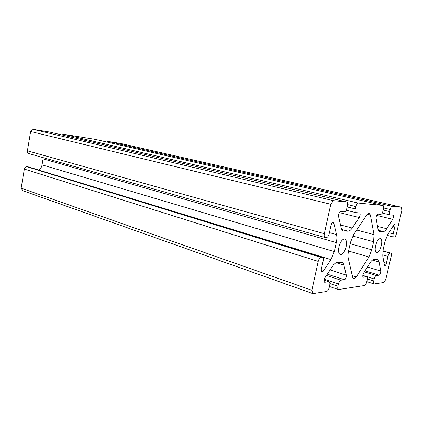 <?xml version="1.0" encoding="UTF-8"?>
<svg xmlns="http://www.w3.org/2000/svg" width="423" height="423" viewBox="0 0 423 423"><rect width="100%" height="100%" fill="white"/><g stroke="black" fill="none" stroke-linecap="round" stroke-linejoin="round"><path stroke-width="0.63" d="M346.146 210.252L355.928 212.653L359.561 212.912C360.454 213.795 360.354 215.344 359.264 217.559L352.206 228.05C350.794 230.112 349.409 231.164 348.05 231.201L343.513 231.085C342.413 230.762 341.641 229.678 341.192 227.828L338.559 216.465L338.622 214.419C339.093 212.679 339.738 211.754 340.568 211.632L344.333 211.886C345.411 211.727 346.257 210.511 346.865 208.238L347.394 205.858C347.796 203.669 347.547 202.363 346.649 201.945L333.387 200.655L330.786 204.277L324.319 233.681L27.4 150.821C27.262 152.243 27.759 153.168 28.891 153.607L325.091 237.541C324.187 237.107 323.933 235.817 324.319 233.681M324.066 280.206L328.777 281.776L324.626 282.263C323.738 281.38 323.859 279.836 324.996 277.625L332.668 266.099C334.175 263.889 335.629 262.709 337.046 262.551L341.879 262.313C342.836 262.63 343.502 263.561 343.888 265.105L346.294 275.109L346.226 276.933C345.792 278.54 345.194 279.471 344.428 279.725L340.875 280.19L326.434 275.463M325.091 237.541L326.498 237.567C327.666 237.324 328.56 236.034 329.184 233.697L331.05 225.248C331.574 223.355 332.282 222.408 333.181 222.413L333.816 223.27L336.544 234.606C337.046 236.838 336.967 239.492 336.301 242.575L334.297 251.579L330.992 259.606L323.214 271.169L321.808 272.079C321.194 271.762 321.031 270.868 321.306 269.388L323.146 261.039C323.521 259.019 323.283 257.792 322.437 257.364L320.957 257.401L26.977 166.752C25.613 166.768 24.735 167.545 24.344 169.078L21.15 188.145L22.863 190.72L312.904 293.625L326.619 291.468C327.735 291.082 328.592 289.771 329.194 287.534L329.707 285.218C330.067 283.341 329.871 282.204 329.115 281.808L328.777 281.776M388.869 232.782L393.184 233.898L394.791 226.961C395.056 225.602 394.96 224.798 394.49 224.555L393.607 225.226L387.706 234.638L385.004 241.496L383.212 249.258L382.778 256L384.385 265.057L384.898 265.681C385.501 265.48 385.998 264.666 386.384 263.233L387.976 256.37L382.646 254.852M377.522 226.405L386.738 228.748L392.697 219.32L393.369 217.623C393.639 216.222 393.533 215.397 393.046 215.148L390.143 214.942C389.477 214.609 389.329 213.488 389.694 211.585L390.175 209.507L383.613 207.979M364.383 271.878L376.259 275.553L379.124 275.177C380.219 274.437 380.758 273.057 380.748 271.032L379.077 262.001L377.464 259.447L373.662 259.648C372.531 259.78 371.331 260.827 370.072 262.794L363.648 273.057L362.923 274.865C362.664 276.182 362.775 276.965 363.251 277.224L366.54 276.827L362.802 275.653M381.35 245.477C382.122 241.591 381.81 239.286 380.414 238.561C378.506 238.63 376.904 241.004 375.598 245.678C374.841 249.554 375.148 251.854 376.523 252.568C378.448 252.499 380.06 250.136 381.35 245.477M346.114 246.704C346.923 242.432 346.469 239.867 344.75 239.011C342.36 239.016 340.42 241.665 338.945 246.953C338.151 251.214 338.596 253.768 340.282 254.62C342.699 254.62 344.645 251.981 346.114 246.704M373.609 241.739L374.017 234.638L370.384 214.99L369.046 213.002L366.836 214.768L353.617 234.628L350.514 242.247L348.563 250.913C347.923 253.863 347.828 256.354 348.266 258.395L352.66 277.356L354.083 278.963L356.325 276.891L368.919 256.962L371.764 249.813L373.609 241.739L352.766 236.055M24.344 169.078L318.218 261.398C318.852 259.035 319.767 257.707 320.957 257.401M318.218 261.398L311.873 290.236L312.904 293.625M324.256 279.27L338.426 283.986C339.013 281.803 339.828 280.539 340.875 280.19M338.426 283.986L337.914 286.249L329.887 283.553M362.807 275.6L366.773 276.848C367.391 277.181 367.529 278.207 367.19 279.931L366.715 282.009C366.175 284.007 365.456 285.176 364.552 285.509L338.442 289.538C337.744 289.163 337.565 288.063 337.914 286.249M376.259 275.553C375.407 275.854 374.72 276.98 374.191 278.942L362.834 275.373M367.349 278.958L373.721 280.972L374.191 278.942M373.721 280.972C373.387 282.643 373.509 283.637 374.091 283.955L383.957 282.458L385.839 279.307L391.222 256.137C391.566 254.429 391.449 253.425 390.868 253.113L382.889 250.902L390.868 253.113M382.852 251.156L390.725 253.097M389.943 253.144C389.149 253.382 388.494 254.456 387.976 256.37M393.184 233.898C392.83 235.674 392.956 236.721 393.559 237.039L394.448 237.049C395.225 236.854 395.87 235.807 396.383 233.908L401.85 210.374L401.416 207.228L392.211 206.339C391.391 206.461 390.715 207.519 390.175 209.507M386.738 228.748C385.549 230.598 384.407 231.545 383.312 231.577L378.458 230.324M379.389 231.36L383.312 231.577M380.113 231.545L379.738 231.497C378.834 231.233 378.225 230.26 377.908 228.568L376.11 218.442C376.089 216.169 376.666 214.731 377.839 214.128L380.843 214.329C381.71 214.181 382.418 213.092 382.963 211.061L383.455 208.93C383.83 206.963 383.661 205.805 382.942 205.446L358.202 203.051L63.667 134.292L61.954 134.958M347.579 204.616L355.791 206.572C356.388 204.357 357.192 203.183 358.202 203.051M355.791 206.572L355.267 208.893L347.156 206.942M355.928 212.653C355.098 212.256 354.881 211.003 355.267 208.893M49.396 132.008L33.158 129.375L30.63 131.521L27.4 150.821M382.878 205.435L95.566 139.437L63.667 134.292M106.67 141.985L108.066 141.451L392.211 206.339M401.416 207.228L120.64 143.482L108.066 141.451M322.437 257.364L28.722 166.963L26.977 166.752M330.992 259.606L39.085 170.157M39.297 169.967C40.756 168.613 41.676 166.911 42.051 164.859L334.297 251.579M336.301 242.575L43.077 158.847L42.051 164.859M43.077 158.847L43.199 157.663M333.387 200.655L33.158 129.375M311.873 290.236L21.15 188.145M330.786 204.277L30.63 131.521M354.083 278.963L353.417 278.746M330.114 269.932L346.294 275.109M321.168 270.509L323.214 271.169M383.936 262.519L386.384 263.233M363.093 277.128L363.431 277.234M49.153 131.95L346.548 201.93M374.017 234.638L356.663 230.049M370.384 214.99L367.233 214.223M356.325 276.891L352.248 275.595M368.919 256.962L348.536 251.024M371.764 249.813L350.181 243.717M379.077 262.001L372.52 260.076M367.439 266.998L380.748 271.032M365.038 270.836L379.124 275.177M383.196 210.062L389.694 211.585M376.613 215.418L392.697 219.32M392.824 226.469L394.791 226.961M28.362 166.895L322.141 257.332M329.417 232.639L336.544 234.606M332.198 222.847L333.816 223.27M327.312 274.152L344.428 279.725M343.888 265.105L336.237 262.741M324.399 282.125L324.89 282.289M348.05 231.201L341.795 229.525M343.011 230.879L344.058 231.159M340.531 224.973L352.206 228.05M339.346 212.584L359.264 217.559M366.799 281.628L374.091 283.955M382.233 213.06L390.143 214.942M95.656 139.458L382.942 205.446M387.267 235.394L393.559 237.039M329.427 286.477L338.442 289.538M324.076 280.126L329.115 281.808M49.274 131.976L346.649 201.945"/></g></svg>
